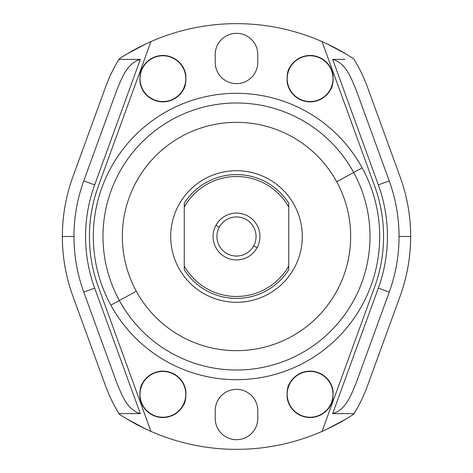 <?xml version="1.0" encoding="UTF-8"?>
<svg xmlns="http://www.w3.org/2000/svg" width="473" height="473" viewBox="0 0 473 473"><rect width="100%" height="100%" fill="white"/><g stroke="black" fill="none" stroke-linecap="round" stroke-linejoin="round"><path stroke-width="0.71" d="M393.642 313.93L368.142 384.005C364.452 394.435 359.758 404.309 354.046 413.627L345.006 413.627L354.046 413.627L353.893 414.052A212.85 212.85 0 0 1 322.06 431.394A212.85 212.85 0 0 0 353.893 414.052L354.046 413.627C359.758 404.309 364.452 394.435 368.142 384.005L400.146 296.063C407.105 276.9 410.605 257.046 410.653 236.5L399.041 236.5C398.999 217.332 395.735 198.802 389.238 180.911L378.329 184.878A150.928 150.928 0 0 1 378.329 288.122L332.649 413.627L345.006 413.627L332.649 413.627L378.329 288.122L389.238 292.089L355.785 384.005C350.913 395.209 346.005 409.748 332.649 413.627C346.005 409.748 350.913 395.209 355.785 384.005L389.238 292.089L378.329 288.122A150.928 150.928 0 0 0 378.329 184.878L389.238 180.911L355.785 88.995L389.238 180.911C395.735 198.802 398.999 217.332 399.041 236.5A162.541 162.541 0 0 0 389.238 180.911L355.785 88.995C350.913 77.791 346.005 63.252 332.649 59.373L378.329 184.878L332.649 59.373C346.005 63.252 350.913 77.791 355.785 88.995L389.238 180.911L378.329 184.878M345.006 59.373L332.649 59.373L345.006 59.373M322.06 41.606A212.85 212.85 0 0 0 150.94 41.606A212.85 212.85 0 0 1 322.06 41.606L374.693 186.202A147.062 147.062 0 0 1 374.693 286.798L322.06 431.394A212.85 212.85 0 0 1 119.107 414.052L118.954 413.627L140.351 413.627L94.671 288.122A150.928 150.928 0 0 1 94.671 184.878L140.351 59.373L118.954 59.373L119.107 58.948A212.85 212.85 0 0 1 150.94 41.606L98.307 186.202A147.062 147.062 0 0 0 98.307 286.798L150.94 431.394A212.85 212.85 0 0 0 322.06 431.394L374.693 286.798A147.062 147.062 0 0 0 374.693 186.202L322.06 41.606A212.85 212.85 0 0 1 353.893 58.948L354.046 59.373C359.758 68.691 364.452 78.565 368.142 88.995L400.146 176.937C407.105 196.1 410.605 215.954 410.653 236.5A174.153 174.153 0 0 1 400.146 296.063L368.142 384.005L400.146 296.063C407.105 276.9 410.605 257.046 410.653 236.5C410.605 215.954 407.105 196.1 400.146 176.937A174.153 174.153 0 0 1 410.653 236.5L399.041 236.5C398.999 255.668 395.735 274.198 389.238 292.089L355.785 384.005L389.238 292.089C395.735 274.198 398.999 255.668 399.041 236.5A162.541 162.541 0 0 1 389.267 292.018M337.698 49.245L345.988 53.969M353.887 58.942L354.046 59.373C359.758 68.691 364.452 78.565 368.142 88.995L393.642 159.07M150.94 431.394L98.307 286.798A147.062 147.062 0 0 1 98.307 186.202L150.94 41.606A212.85 212.85 0 0 0 119.107 58.948L118.954 59.373L140.351 59.373L94.671 184.878A150.928 150.928 0 0 0 94.671 288.122L83.762 292.089L117.215 384.005C122.087 395.209 126.995 409.748 140.351 413.627L118.954 413.627C113.242 404.309 108.548 394.435 104.858 384.005L72.854 296.063C65.895 276.9 62.395 257.046 62.347 236.5L73.959 236.5C74.001 255.668 77.265 274.198 83.762 292.089L117.215 384.005L83.762 292.089C77.265 274.198 74.001 255.668 73.959 236.5A162.541 162.541 0 0 0 83.762 292.089L94.671 288.122L140.351 413.627C126.995 409.748 122.087 395.209 117.215 384.005L83.762 292.089L94.671 288.122M127.012 53.969L146.003 43.847M345.988 419.031L326.997 429.153M135.302 423.755L127.012 419.031M119.113 414.058L118.954 413.627C113.242 404.309 108.548 394.435 104.858 384.005L72.854 296.063A174.153 174.153 0 0 1 72.854 176.937C65.895 196.1 62.395 215.954 62.347 236.5C62.395 257.046 65.895 276.9 72.854 296.063L79.358 313.93M83.762 180.911L117.215 88.995L83.762 180.911L94.671 184.878L83.762 180.911L117.215 88.995C122.087 77.791 126.995 63.252 140.351 59.373C126.995 63.252 122.087 77.791 117.215 88.995L83.762 180.911C77.265 198.802 74.001 217.332 73.959 236.5C74.001 217.332 77.265 198.802 83.762 180.911M79.358 159.07L104.858 88.995C108.548 78.565 113.242 68.691 118.954 59.373C113.242 68.691 108.548 78.565 104.858 88.995L72.854 176.937C65.895 196.1 62.395 215.954 62.347 236.5L73.959 236.5A162.541 162.541 0 0 1 83.733 180.982M337.633 423.79L346.076 418.977M126.953 418.995L146.003 429.153M135.355 49.216L126.953 54.005M94.671 184.878L140.351 59.373L94.671 184.878M346.076 54.023L326.997 43.847M257.785 418.392A21.285 21.285 0 0 1 236.5 439.677A21.285 21.285 0 0 1 215.215 418.392L215.215 410.653A21.285 21.285 0 0 1 236.5 389.368A21.285 21.285 0 0 1 257.785 410.653L257.785 418.392L257.785 410.653A21.285 21.285 0 0 0 236.5 389.368A21.285 21.285 0 0 0 215.215 410.653L215.215 418.392A21.285 21.285 0 0 0 236.5 439.677A21.285 21.285 0 0 0 257.785 418.392M215.215 62.347L215.215 54.608A21.285 21.285 0 0 1 236.5 33.323A21.285 21.285 0 0 1 257.785 54.608L257.785 62.347A21.285 21.285 0 0 1 236.5 83.632A21.285 21.285 0 0 1 215.215 62.347A21.285 21.285 0 0 0 236.5 83.632A21.285 21.285 0 0 0 257.785 62.347L257.785 54.608A21.285 21.285 0 0 0 236.5 33.323A21.285 21.285 0 0 0 215.215 54.608L215.215 62.347M178.764 268.043A65.788 65.788 0 0 1 204.957 178.764A65.788 65.788 0 0 1 294.236 204.957A65.788 65.788 0 0 1 268.043 294.236A65.788 65.788 0 0 1 178.764 268.043A65.788 65.788 0 0 0 268.043 294.236A65.788 65.788 0 0 0 294.236 204.957A65.788 65.788 0 0 0 204.957 178.764A65.788 65.788 0 0 0 178.764 268.043M336.687 181.768A114.164 114.164 0 0 1 291.232 336.687A114.164 114.164 0 0 1 136.313 291.232A114.164 114.164 0 0 1 181.768 136.313A114.164 114.164 0 0 1 336.687 181.768L353.668 172.491A133.516 133.516 0 0 1 300.509 353.668A133.516 133.516 0 0 1 119.332 300.509L136.313 291.232A114.164 114.164 0 0 0 291.232 336.687A114.164 114.164 0 0 0 336.687 181.768A114.164 114.164 0 0 0 181.768 136.313A114.164 114.164 0 0 0 136.313 291.232L119.332 300.509A133.516 133.516 0 0 1 172.491 119.332A133.516 133.516 0 0 1 353.668 172.491L336.687 181.768M110.842 305.15A143.189 143.189 0 0 0 305.15 362.158A143.189 143.189 0 0 0 362.158 167.85A143.189 143.189 0 0 0 167.85 110.842A143.189 143.189 0 0 0 110.842 305.15A143.189 143.189 0 0 1 167.85 110.842A143.189 143.189 0 0 1 362.158 167.85L353.668 172.491A133.516 133.516 0 0 0 172.491 119.332A133.516 133.516 0 0 0 119.332 300.509A133.516 133.516 0 0 0 300.509 353.668A133.516 133.516 0 0 0 353.668 172.491L362.158 167.85A143.189 143.189 0 0 1 305.15 362.158A143.189 143.189 0 0 1 110.842 305.15L119.332 300.509L110.842 305.15M289.724 383.201L290.008 383.355A22.893 22.893 0 0 0 299.125 414.425A22.893 22.893 0 0 0 330.189 405.308L330.479 405.467L330.189 405.308A22.893 22.893 0 0 0 321.078 374.244A22.893 22.893 0 0 0 290.008 383.355L289.724 383.201C290.174 382.421 292.018 378.329 298.469 374.238C306.037 370.164 313.652 370.087 321.321 374.007C327.694 377.708 331.585 383.177 332.986 390.408C333.435 397.669 332.602 402.689 330.479 405.467C330.024 406.242 328.179 410.339 321.729 414.431C314.161 418.504 306.545 418.581 298.877 414.661C292.503 410.96 288.613 405.491 287.212 398.26C286.762 390.994 287.596 385.98 289.718 383.201M290.008 383.355A22.893 22.893 0 0 1 321.078 374.244A22.893 22.893 0 0 1 330.189 405.308A22.893 22.893 0 0 1 299.125 414.425A22.893 22.893 0 0 1 290.008 383.355M142.521 383.201L142.811 383.355A22.893 22.893 0 0 0 151.922 414.425A22.893 22.893 0 0 0 182.992 405.308L183.276 405.467L182.992 405.308A22.893 22.893 0 0 0 173.875 374.244A22.893 22.893 0 0 0 142.811 383.355L142.521 383.201C142.976 382.421 144.821 378.329 151.271 374.238C158.839 370.164 166.455 370.087 174.123 374.007C180.497 377.708 184.387 383.177 185.788 390.408C186.238 397.669 185.404 402.689 183.276 405.467C182.826 406.242 180.982 410.339 174.531 414.431C166.963 418.504 159.348 418.581 151.679 414.661C145.306 410.96 141.415 405.491 140.014 398.26C139.565 390.994 140.398 385.98 142.521 383.201M142.811 383.355A22.893 22.893 0 0 1 173.875 374.244A22.893 22.893 0 0 1 182.992 405.308A22.893 22.893 0 0 1 151.922 414.425A22.893 22.893 0 0 1 142.811 383.355M289.724 67.533L290.008 67.692A22.893 22.893 0 0 0 299.125 98.756A22.893 22.893 0 0 0 330.189 89.645L330.479 89.799L330.189 89.645A22.893 22.893 0 0 0 321.078 58.575A22.893 22.893 0 0 0 290.008 67.692L289.724 67.533C290.174 66.758 292.018 62.661 298.469 58.569C306.037 54.496 313.652 54.419 321.321 58.339C327.694 62.04 331.585 67.509 332.986 74.74C333.435 82.006 332.602 87.026 330.479 89.799C330.024 90.579 328.179 94.671 321.729 98.762C314.161 102.836 306.545 102.913 298.877 98.993C292.503 95.292 288.613 89.823 287.212 82.592C286.762 75.331 287.596 70.311 289.718 67.538M290.008 67.692A22.893 22.893 0 0 1 321.078 58.575A22.893 22.893 0 0 1 330.189 89.645A22.893 22.893 0 0 1 299.125 98.756A22.893 22.893 0 0 1 290.008 67.692M142.521 67.533L142.811 67.692A22.893 22.893 0 0 0 151.922 98.756A22.893 22.893 0 0 0 182.992 89.645L183.276 89.799L182.992 89.645A22.893 22.893 0 0 0 173.875 58.575A22.893 22.893 0 0 0 142.811 67.692L142.521 67.533C142.976 66.758 144.821 62.661 151.271 58.569C158.839 54.496 166.455 54.419 174.123 58.339C180.497 62.04 184.387 67.509 185.788 74.74C186.238 82.006 185.404 87.026 183.276 89.799C182.826 90.579 180.982 94.671 174.531 98.762C166.963 102.836 159.348 102.913 151.679 98.993C145.306 95.292 141.415 89.823 140.014 82.592C139.565 75.331 140.398 70.311 142.521 67.538M142.811 67.692A22.893 22.893 0 0 1 173.875 58.575A22.893 22.893 0 0 1 182.992 89.645A22.893 22.893 0 0 1 151.922 98.756A22.893 22.893 0 0 1 142.811 67.692M288.743 269.734L288.743 207.026A59.982 59.982 0 0 0 184.257 207.026A59.982 59.982 0 0 1 288.743 207.026L288.743 265.974A59.982 59.982 0 0 1 184.257 265.974A59.982 59.982 0 0 0 288.743 265.974L288.743 269.734A61.922 61.922 0 0 1 184.257 269.734L184.257 265.974L184.257 269.734A61.922 61.922 0 0 0 288.743 269.734L288.743 207.96M184.257 203.266L184.257 269.734L184.257 203.266A61.922 61.922 0 0 1 288.743 203.266A61.922 61.922 0 0 0 184.257 203.266L184.257 265.04M257.058 247.728A23.425 23.425 0 0 0 247.728 215.942A23.425 23.425 0 0 0 215.942 225.272A23.425 23.425 0 0 0 225.272 257.058A23.425 23.425 0 0 0 257.058 247.728L253.664 245.877A19.553 19.553 0 0 0 245.877 219.336A19.553 19.553 0 0 0 219.336 227.123L215.942 225.272A23.425 23.425 0 0 1 247.728 215.942A23.425 23.425 0 0 1 257.058 247.728A23.425 23.425 0 0 1 225.272 257.058A23.425 23.425 0 0 1 215.942 225.272L219.336 227.123A19.553 19.553 0 0 0 227.123 253.664A19.553 19.553 0 0 0 253.664 245.877L257.058 247.728M219.336 227.123A19.553 19.553 0 0 1 245.877 219.336A19.553 19.553 0 0 1 253.664 245.877A19.553 19.553 0 0 1 227.123 253.664A19.553 19.553 0 0 1 219.336 227.123M288.743 207.026L288.743 203.266L288.743 207.026"/></g></svg>
